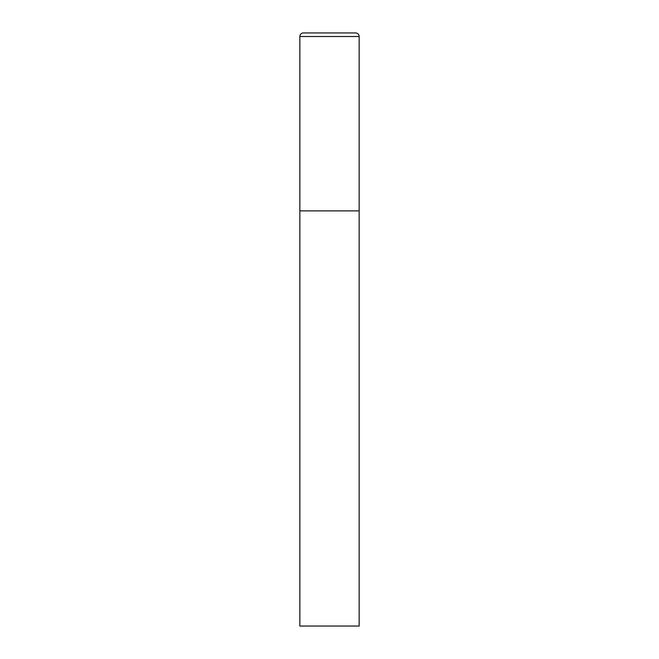 <?xml version="1.0" encoding="UTF-8"?>
<svg xmlns="http://www.w3.org/2000/svg" width="659" height="659" viewBox="0 0 659 659"><rect width="100%" height="100%" fill="white"/><g stroke="black" fill="none" stroke-linecap="round" stroke-linejoin="round"><path stroke-width="0.99" d="M303.404 32.95A3.559 3.559 0 0 0 299.845 36.509L299.845 626.05L359.155 626.05L359.155 210.88L299.845 210.88L359.155 210.88L359.155 36.509A3.559 3.559 0 0 0 355.596 32.95L303.404 32.95L355.596 32.95M299.845 36.509L359.155 36.509"/></g></svg>
